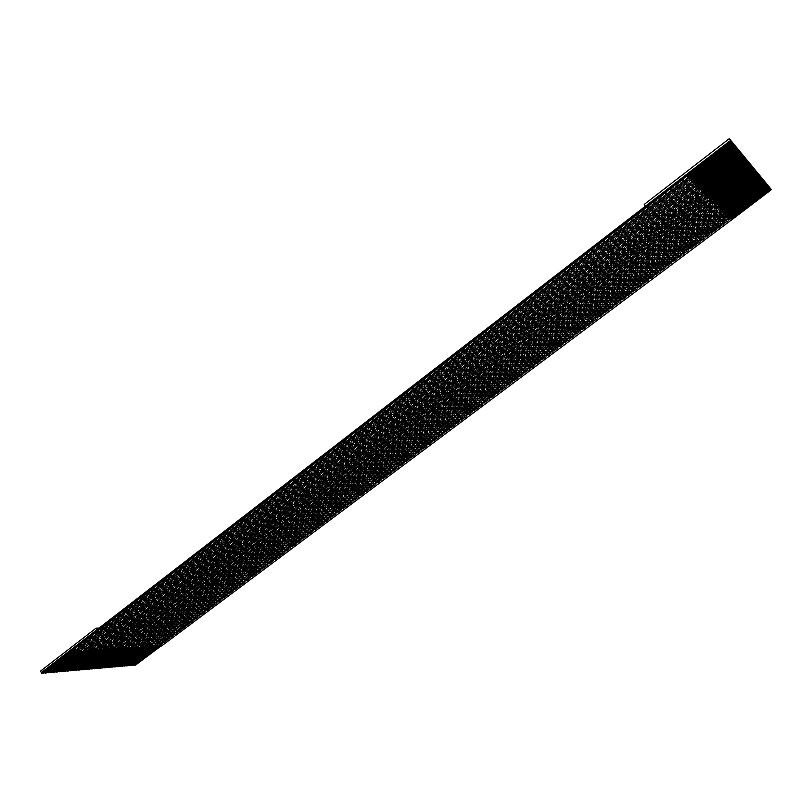 <?xml version="1.0" encoding="UTF-8"?>
<svg xmlns="http://www.w3.org/2000/svg" width="812" height="812" viewBox="0 0 812 812"><rect width="100%" height="100%" fill="white"/><g stroke="black" fill="none" stroke-linecap="round" stroke-linejoin="round"><path stroke-width="0.61" stroke-dasharray="4.06 3.04" d="M134.548 662.978L135.228 664.449L41.31 672.671L135.228 664.449L134.548 662.978L186.821 623.839L187.542 625.331L135.228 664.449L135.513 665.079L135.228 664.449L187.542 625.331L96.811 629.807L187.542 625.331L693.976 246.523L692.859 244.95L769.715 187.399L692.859 244.95L693.976 246.523L187.542 625.331L186.821 623.839L99.115 628.031L186.821 623.839L134.548 662.978L40.6 671.047L134.548 662.978M770.903 188.983L693.976 246.523L770.903 188.983M73.841 651.823L72.268 652.249L689.804 176.234L72.725 651.904L69.071 652.158L70.583 652.371L688.972 175.412L71.04 652.016L73.384 652.178L690.352 176.783L73.841 651.823L75.059 652.056L691.174 177.595L75.516 651.701L73.841 651.823M76.622 651.63L75.516 651.701L76.622 651.63L691.722 178.143L76.622 651.63L77.83 651.863L692.534 178.955L78.287 651.508L76.622 651.63M79.393 651.437L78.287 651.508L79.393 651.437L693.072 179.493L79.393 651.437L80.601 651.671L693.884 180.294L81.048 651.315L79.393 651.437M82.154 651.244L81.048 651.315L82.154 651.244L694.422 180.832L82.154 651.244L83.342 651.478L695.224 181.634L83.798 651.122L82.154 651.244M84.895 651.051L83.798 651.122L84.895 651.051L695.762 182.172L84.895 651.051L86.529 650.94L696.554 182.964L86.529 650.94L84.895 651.051M87.615 650.859L86.529 650.94L87.168 651.204L697.092 183.492L87.615 650.859L89.249 650.747L697.884 184.283L89.249 650.747L87.615 650.859M90.325 650.676L89.249 650.747L89.878 651.021L698.411 184.811L90.325 650.676L91.949 650.554L699.203 185.593L91.949 650.554L90.325 650.676M93.025 650.483L91.949 650.554L93.025 650.483L699.721 186.121L93.025 650.483L94.639 650.371L700.502 186.902L94.639 650.371L93.025 650.483M95.704 650.3L94.639 650.371L95.704 650.3L701.03 187.42L95.704 650.3L97.308 650.189L701.801 188.191L97.308 650.189L95.704 650.3M98.374 650.107L97.308 650.189L97.927 650.453L702.319 188.709L98.374 650.107L99.521 650.341L703.091 189.48L99.967 649.996L98.374 650.107M101.023 649.925L99.967 649.996L100.576 650.27L703.608 189.988L101.023 649.925L102.616 649.813L704.369 190.759L102.616 649.813L101.023 649.925M103.662 649.742L102.616 649.813L103.662 649.742L704.887 191.267L103.662 649.742L104.799 649.976L705.648 192.028L105.245 649.63L103.662 649.742M106.291 649.559L105.245 649.63L106.291 649.559L706.156 192.525L106.291 649.559L107.864 649.448L706.907 193.286L107.864 649.448L106.291 649.559M108.899 649.377L107.864 649.448L108.899 649.377L707.414 193.784L108.899 649.377L110.462 649.265L708.165 194.535L110.462 649.265L108.899 649.377M111.498 649.194L110.462 649.265L111.498 649.194L708.673 195.032L111.498 649.194L112.604 649.427L709.414 195.783L113.051 649.082L111.498 649.194M114.086 649.011L113.051 649.082L114.086 649.011L709.911 196.281L114.086 649.011L115.182 649.245L710.652 197.011L115.629 648.9L114.086 649.011M116.654 648.829L115.629 648.9L116.207 649.174L711.15 197.509L116.654 648.829L117.75 649.062L711.891 198.24L118.187 648.727L116.654 648.829M119.212 648.656L118.187 648.727L119.212 648.656L712.378 198.737L119.212 648.656L120.298 648.879L713.119 199.468L120.734 648.544L119.212 648.656M121.759 648.473L120.734 648.544L121.759 648.473L713.606 199.955L121.759 648.473L122.835 648.707L714.327 200.676L123.272 648.372L121.759 648.473M124.287 648.301L123.272 648.372L124.287 648.301L714.814 201.163L124.287 648.301L125.799 648.189L715.545 201.883L125.799 648.189L124.287 648.301M126.804 648.128L125.799 648.189L126.804 648.128L716.022 202.361L126.804 648.128L127.87 648.352L716.742 203.081L128.306 648.017L126.804 648.128M129.311 647.946L128.306 648.017L129.311 647.946L717.219 203.558L129.311 647.946L130.367 648.179L717.93 204.269L130.803 647.844L129.311 647.946M131.798 647.773L130.803 647.844L131.361 648.108L718.407 204.746L131.798 647.773L133.29 647.671L719.117 205.456L133.29 647.671L131.798 647.773M134.274 647.6L133.29 647.671L133.838 647.935L719.594 205.923L134.274 647.6L135.32 647.834L720.305 206.624L135.756 647.499L134.274 647.6M136.741 647.428L135.756 647.499L136.304 647.763L720.772 207.09L136.741 647.428L137.776 647.661L721.472 207.791L138.213 647.326L136.741 647.428M139.197 647.255L138.213 647.326L138.761 647.59L721.939 208.258L139.197 647.255L140.222 647.489L722.639 208.958L140.659 647.154L139.197 647.255M141.633 647.083L140.659 647.154L141.197 647.418L723.096 209.415L141.633 647.083L142.658 647.316L723.796 210.105L143.095 646.981L141.633 647.083M144.069 646.92L143.095 646.981L144.069 646.92L724.253 210.572L144.069 646.92L145.521 646.819L724.943 211.252L145.521 646.819L144.069 646.92M146.485 646.748L145.521 646.819L146.485 646.748L725.4 211.709L146.485 646.748L147.926 646.646L726.08 212.389L147.926 646.646L146.485 646.748M148.89 646.585L147.926 646.646L148.89 646.585L726.537 212.845L148.89 646.585L150.321 646.484L727.217 213.526L150.321 646.484L148.89 646.585M151.276 646.413L150.321 646.484L151.276 646.413L727.674 213.972L151.276 646.413L152.707 646.311L728.354 214.652L152.707 646.311L151.276 646.413M153.661 646.25L152.707 646.311L153.661 646.25L728.8 215.099L153.661 646.25L155.082 646.149L729.47 215.769L155.082 646.149L153.661 646.25M156.026 646.078L155.082 646.149L156.026 646.078L729.917 216.215L156.026 646.078L157.01 646.311L730.587 216.875L157.437 645.987L156.026 646.078M158.381 645.916L157.437 645.987L158.381 645.916L731.033 217.322L158.381 645.916L159.791 645.824L731.693 217.981L159.791 645.824L158.381 645.916M161.426 645.702L159.791 645.824L161.426 645.702M132.935 664.957L769.837 187.724L132.935 664.957M130.539 665.17L768.832 186.516L130.539 665.17M128.134 665.383L767.817 185.288L128.134 665.383M125.708 665.596L766.802 184.06L125.708 665.596M123.282 665.81L765.777 182.832L123.282 665.81M120.836 666.023L764.752 181.583L120.836 666.023M118.379 666.236L763.706 180.335L118.379 666.236M115.903 666.459L762.671 179.076L115.903 666.459M113.426 666.672L761.615 177.808L113.426 666.672M110.929 666.896L760.56 176.529L110.929 666.896M108.422 667.109L759.494 175.25L108.422 667.109M105.895 667.332L758.428 173.961L105.895 667.332M103.368 667.555L757.342 172.662L103.368 667.555M100.82 667.779L756.266 171.352L100.82 667.779M98.262 668.002L755.17 170.033L98.262 668.002M95.684 668.235L754.074 168.703L95.684 668.235M93.106 668.459L752.968 167.373L93.106 668.459M90.497 668.682L751.851 166.034L90.497 668.682M87.889 668.915L750.735 164.684L87.889 668.915M85.26 669.149L749.608 163.324L85.26 669.149M82.621 669.382L748.471 161.953L82.621 669.382M79.972 669.616L747.334 160.573L79.972 669.616M77.302 669.849L746.177 159.182L77.302 669.849M74.623 670.083L745.02 157.792L74.623 670.083M71.923 670.316L743.853 156.381L71.923 670.316M69.213 670.56L742.686 154.97L69.213 670.56M66.482 670.793L741.508 153.539L66.482 670.793M63.742 671.037L740.311 152.108L63.742 671.037M60.991 671.28L739.123 150.667L60.991 671.28M58.22 671.524L737.915 149.215L58.22 671.524M55.439 671.768L736.697 147.754L55.439 671.768M52.638 672.011L735.479 146.272L52.638 672.011M49.826 672.255L734.251 144.79L49.826 672.255M46.994 672.509L733.013 143.298L46.994 672.509M44.152 672.752L731.764 141.795L44.152 672.752M645.459 206.157L693.976 246.523L645.459 206.157M644.231 204.421L692.859 244.95L644.231 204.421M731.389 217.677L158.695 646.19L731.389 217.677M730.272 216.571L156.351 646.352L730.272 216.571M729.156 215.454L153.986 646.525L729.156 215.454M728.039 214.338L151.611 646.687L728.039 214.338M726.902 213.211L149.225 646.849L726.902 213.211M725.776 212.084L146.83 647.022L725.776 212.084M724.629 210.937L144.414 647.194L724.629 210.937M723.472 209.79L141.998 647.357L723.472 209.79M722.315 208.643L139.562 647.529L722.315 208.643M721.157 207.476L137.116 647.702L721.157 207.476M719.98 206.309L134.65 647.874L719.98 206.309M718.803 205.131L132.183 648.047L718.803 205.131M717.615 203.954L129.697 648.22L717.615 203.954M716.417 202.756L127.2 648.402L716.417 202.756M715.22 201.559L124.683 648.575L715.22 201.559M714.012 200.361L122.155 648.758L714.012 200.361M712.794 199.143L119.618 648.93L712.794 199.143M711.566 197.925L117.07 649.113L711.566 197.925M710.327 196.697L114.502 649.285L710.327 196.697M709.089 195.459L111.934 649.468L709.089 195.459M707.841 194.21L109.336 649.651L707.841 194.21M706.582 192.962L106.737 649.833L706.582 192.962M705.313 191.693L104.119 650.016L705.313 191.693M704.045 190.424L101.48 650.199L704.045 190.424M702.766 189.145L98.831 650.392L702.766 189.145M701.477 187.866L96.171 650.574L701.477 187.866M700.177 186.567L93.502 650.767L700.177 186.567M698.868 185.268L90.812 650.95L698.868 185.268M697.549 183.948L88.102 651.143L697.549 183.948M696.219 182.629L85.392 651.336L696.219 182.629M694.889 181.299L82.651 651.528L694.889 181.299M693.549 179.959L79.911 651.721L693.549 179.959M692.2 178.62L77.14 651.914L692.2 178.62M690.829 177.26L74.369 652.107L690.829 177.26M689.459 175.889L71.578 652.3L689.459 175.889"/><path stroke-width="1.22" d="M729.318 138.649L770.903 188.983L729.318 138.649L644.231 204.421L645.459 206.157L730.627 140.385L729.318 138.649L770.903 188.983L730.627 140.385L731.176 141.126L688.008 174.448L688.972 175.412L732.059 142.181L731.176 141.126L732.8 143.085L689.804 176.234L690.352 176.783L733.297 143.683L732.8 143.085L734.048 144.587L691.174 177.595L691.722 178.143L734.535 145.175L734.048 144.587L735.276 146.069L692.534 178.955L693.072 179.493L735.763 146.657L735.276 146.069L736.504 147.54L693.884 180.294L694.422 180.832L736.991 148.129L736.504 147.54L737.712 149.012L695.224 181.634L695.762 182.172L738.199 149.591L737.712 149.012L738.92 150.464L696.554 182.964L697.092 183.492L739.407 151.042L738.92 150.464L740.118 151.915L697.884 184.283L698.411 184.811L740.595 152.494L740.118 151.915L741.315 153.346L699.203 185.593L699.721 186.121L741.782 153.925L741.315 153.346L742.493 154.777L700.502 186.902L701.03 187.42L742.97 155.346L742.493 154.777L743.67 156.198L701.801 188.191L702.319 188.709L744.137 156.757L743.67 156.198L744.837 157.599L703.091 189.48L703.608 189.988L745.304 158.167L744.837 157.599L745.995 159L704.369 190.759L704.887 191.267L746.461 159.558L745.995 159L747.152 160.39L705.648 192.028L706.156 192.525L747.608 160.949L747.152 160.39L748.299 161.771L706.907 193.286L707.414 193.784L748.745 162.319L748.299 161.771L749.435 163.141L708.165 194.535L708.673 195.032L749.882 163.689L749.435 163.141L750.562 164.501L709.414 195.783L709.911 196.281L751.009 165.049L750.562 164.501L751.679 165.861L710.652 197.011L711.15 197.509L752.125 166.399L751.679 165.861L752.795 167.201L711.891 198.24L712.378 198.737L753.242 167.739L752.795 167.201L753.901 168.541L713.119 199.468L713.606 199.955L754.348 169.069L753.901 168.541L755.008 169.87L714.327 200.676L714.814 201.163L755.444 170.398L755.008 169.87L756.104 171.19L715.545 201.883L716.022 202.361L756.54 171.708L756.104 171.19L757.19 172.499L716.742 203.081L717.219 203.558L757.616 173.017L757.19 172.499L758.266 173.798L717.93 204.269L718.407 204.746L758.692 174.316L758.266 173.798L759.342 175.098L719.117 205.456L719.594 205.923L759.768 175.605L759.342 175.098L760.408 176.377L720.305 206.624L720.772 207.09L760.834 176.894L760.408 176.377L761.463 177.655L721.472 207.791L721.939 208.258L761.889 178.163L761.463 177.655L762.519 178.924L722.639 208.958L723.096 209.415L762.935 179.432L762.519 178.924L763.564 180.193L723.796 210.105L724.253 210.572L763.98 180.69L763.564 180.193L764.599 181.441L724.943 211.252L725.4 211.709L765.016 181.939L764.599 181.441L765.635 182.69L726.08 212.389L726.537 212.845L766.041 183.187L765.635 182.69L766.66 183.928L727.217 213.526L727.674 213.972L767.066 184.415L766.66 183.928L767.685 185.156L728.354 214.652L728.8 215.099L768.091 185.643L767.685 185.156L768.69 186.384L729.47 215.769L729.917 216.215L769.096 186.861L768.69 186.384L769.705 187.592L730.587 216.875L731.033 217.322L770.101 188.079L769.705 187.592L770.7 188.8L731.693 217.981L732.465 218.753L771.4 189.643L770.7 188.8L771.4 189.643L770.903 188.983L771.4 189.643L732.688 219.057L161.558 645.987L69.213 652.472L688.251 174.773L731.176 141.126L730.627 140.385L96.811 629.807L96.06 628.173L40.6 671.047L41.31 672.671L645.459 206.157L644.231 204.421L729.318 138.649M41.31 672.671L40.6 671.047L96.06 628.173L96.811 629.807L41.31 672.671L41.605 673.351L43.604 673.178L70.583 652.371L43.604 673.178L41.605 673.351L41.31 672.671M72.268 652.249L45.32 673.026L46.457 672.925L73.384 652.178L46.457 672.925L44.152 672.752L45.32 673.026L72.268 652.249M69.071 652.158L41.605 673.351L69.071 652.158M75.059 652.056L48.152 672.772L49.278 672.681L76.166 651.975L49.278 672.681L46.994 672.509L48.152 672.772L75.059 652.056M77.83 651.863L50.973 672.529L52.1 672.427L78.937 651.782L52.1 672.427L49.826 672.255L50.973 672.529L77.83 651.863M80.601 651.671L53.775 672.275L54.901 672.184L81.697 651.589L54.901 672.184L52.638 672.011L53.775 672.275L80.601 651.671M83.342 651.478L56.566 672.031L57.682 671.94L84.438 651.397L57.682 671.94L55.439 671.768L56.566 672.031L83.342 651.478M86.072 651.285L59.347 671.788L60.453 671.697L87.168 651.204L60.453 671.697L58.22 671.524L59.347 671.788L86.072 651.285M88.792 651.092L62.108 671.544L63.204 671.453L89.878 651.021L63.204 671.453L60.991 671.28L62.108 671.544L88.792 651.092M91.492 650.899L64.848 671.301L65.945 671.209L92.568 650.828L65.945 671.209L63.742 671.037L64.848 671.301L91.492 650.899M94.182 650.716L67.589 671.067L68.675 670.966L95.258 650.635L68.675 670.966L66.482 670.793L67.589 671.067L94.182 650.716M96.861 650.524L70.299 670.824L71.385 670.732L97.927 650.453L71.385 670.732L69.213 670.56L70.299 670.824L96.861 650.524M99.521 650.341L73.009 670.59L74.085 670.489L100.576 650.27L74.085 670.489L71.923 670.316L73.009 670.59L99.521 650.341M102.16 650.158L75.689 670.347L76.764 670.255L103.215 650.077L76.764 670.255L74.623 670.083L75.689 670.347L102.16 650.158M104.799 649.976L78.368 670.113L79.434 670.022L105.844 649.894L79.434 670.022L77.302 669.849L78.368 670.113L104.799 649.976M107.417 649.783L81.027 669.88L82.093 669.788L108.453 649.712L82.093 669.788L79.972 669.616L81.027 669.88L107.417 649.783M110.016 649.6L83.677 669.646L84.732 669.555L111.051 649.529L84.732 669.555L82.621 669.382L83.677 669.646L110.016 649.6M112.604 649.427L86.305 669.413L87.361 669.321L113.639 649.346L87.361 669.321L85.26 669.149L86.305 669.413L112.604 649.427M115.182 649.245L88.924 669.179L89.97 669.088L116.207 649.174L89.97 669.088L87.889 668.915L88.924 669.179L115.182 649.245M117.75 649.062L91.533 668.956L92.568 668.865L118.765 648.991L92.568 668.865L90.497 668.682L91.533 668.956L117.75 649.062M120.298 648.879L94.121 668.723L95.156 668.631L121.313 648.808L95.156 668.631L93.106 668.459L94.121 668.723L120.298 648.879M122.835 648.707L96.699 668.499L97.734 668.408L123.84 648.636L97.734 668.408L95.684 668.235L96.699 668.499L122.835 648.707M125.352 648.524L99.267 668.266L100.292 668.185L126.357 648.453L100.292 668.185L98.262 668.002L99.267 668.266L125.352 648.524M127.87 648.352L101.825 668.043L102.84 667.951L128.864 648.28L102.84 667.951L100.82 667.779L101.825 668.043L127.87 648.352M130.367 648.179L104.362 667.819L105.377 667.728L131.361 648.108L105.377 667.728L103.368 667.555L104.362 667.819L130.367 648.179M132.843 648.006L106.89 667.596L107.894 667.515L133.838 647.935L107.894 667.515L105.895 667.332L106.89 667.596L132.843 648.006M135.32 647.834L109.397 667.373L110.402 667.291L136.304 647.763L110.402 667.291L108.422 667.109L109.397 667.373L135.32 647.834M137.776 647.661L111.904 667.159L112.898 667.068L138.761 647.59L112.898 667.068L110.929 666.896L111.904 667.159L137.776 647.661M140.222 647.489L114.39 666.936L115.385 666.855L141.197 647.418L115.385 666.855L113.426 666.672L114.39 666.936L140.222 647.489M142.658 647.316L116.867 666.723L117.852 666.632L143.633 647.245L117.852 666.632L115.903 666.459L116.867 666.723L142.658 647.316M145.084 647.144L119.334 666.5L120.308 666.419L146.048 647.073L120.308 666.419L118.379 666.236L119.334 666.5L145.084 647.144M147.49 646.971L121.78 666.287L122.754 666.205L148.454 646.91L122.754 666.205L120.836 666.023L121.78 666.287L147.49 646.971M149.885 646.809L124.216 666.073L125.19 665.982L150.839 646.738L125.19 665.982L123.282 665.81L124.216 666.073L149.885 646.809M152.27 646.636L126.642 665.86L127.616 665.769L153.224 646.575L127.616 665.769L125.708 665.596L126.642 665.86L152.27 646.636M154.645 646.474L129.057 665.647L130.021 665.556L155.589 646.403L130.021 665.556L128.134 665.383L129.057 665.647L154.645 646.474M157.01 646.311L131.463 665.434L132.417 665.353L157.944 646.24L132.417 665.353L130.539 665.17L131.463 665.434L157.01 646.311M159.355 646.139L133.848 665.221L135.513 665.079L160.989 646.027L135.513 665.079L132.935 664.957L133.848 665.221L159.355 646.139M99.115 628.031L96.06 628.173L99.115 628.031M731.693 217.981L770.7 188.8L731.389 217.677L770.436 188.455L769.837 187.724L731.033 217.322L731.693 217.981L730.587 216.875L769.441 187.247L730.272 216.571L769.441 187.247L768.832 186.516L729.917 216.215L730.587 216.875L729.47 215.769L768.426 186.029L729.156 215.454L768.426 186.029L767.817 185.288L728.8 215.099L729.47 215.769L728.354 214.652L767.411 184.801L728.039 214.338L767.411 184.801L766.802 184.06L727.674 213.972L728.354 214.652L727.217 213.526L766.396 183.573L726.902 213.211L766.396 183.573L765.777 182.832L726.537 212.845L727.217 213.526L726.08 212.389L765.371 182.335L725.776 212.084L765.371 182.335L764.752 181.583L725.4 211.709L726.08 212.389L724.943 211.252L764.336 181.086L724.629 210.937L764.336 181.086L763.706 180.335L724.253 210.572L724.943 211.252L723.796 210.105L763.29 179.828L723.472 209.79L763.29 179.828L762.671 179.076L723.096 209.415L723.796 210.105L722.639 208.958L762.245 178.569L722.315 208.643L762.245 178.569L761.615 177.808L721.939 208.258L722.639 208.958L721.472 207.791L761.189 177.3L721.157 207.476L761.189 177.3L760.56 176.529L720.772 207.09L721.472 207.791L720.305 206.624L760.133 176.021L719.98 206.309L760.133 176.021L759.494 175.25L719.594 205.923L720.305 206.624L719.117 205.456L759.068 174.732L718.803 205.131L759.068 174.732L758.428 173.961L718.407 204.746L719.117 205.456L717.93 204.269L757.992 173.433L717.615 203.954L757.992 173.433L757.342 172.662L717.219 203.558L717.93 204.269L716.742 203.081L756.916 172.134L716.417 202.756L756.916 172.134L756.266 171.352L716.022 202.361L716.742 203.081L715.545 201.883L755.83 170.825L715.22 201.559L755.83 170.825L755.17 170.033L714.814 201.163L715.545 201.883L714.327 200.676L754.734 169.505L714.012 200.361L754.734 169.505L754.074 168.703L713.606 199.955L714.327 200.676L713.119 199.468L753.627 168.175L712.794 199.143L753.627 168.175L752.968 167.373L712.378 198.737L713.119 199.468L711.891 198.24L752.521 166.836L711.566 197.925L752.521 166.836L751.851 166.034L711.15 197.509L711.891 198.24L710.652 197.011L751.404 165.496L710.327 196.697L751.404 165.496L750.735 164.684L709.911 196.281L710.652 197.011L709.414 195.783L750.288 164.136L709.089 195.459L750.288 164.136L749.608 163.324L708.673 195.032L709.414 195.783L708.165 194.535L749.151 162.776L707.841 194.21L749.151 162.776L748.471 161.953L707.414 193.784L708.165 194.535L706.907 193.286L748.014 161.395L706.582 192.962L748.014 161.395L747.334 160.573L706.156 192.525L706.907 193.286L705.648 192.028L746.867 160.015L705.313 191.693L746.867 160.015L746.177 159.182L704.887 191.267L705.648 192.028L704.369 190.759L745.721 158.624L704.045 190.424L745.721 158.624L745.02 157.792L703.608 189.988L704.369 190.759L703.091 189.48L744.553 157.224L702.766 189.145L744.553 157.224L743.853 156.381L702.319 188.709L703.091 189.48L701.801 188.191L743.386 155.823L701.477 187.866L743.386 155.823L742.686 154.97L701.03 187.42L701.801 188.191L700.502 186.902L742.209 154.402L700.177 186.567L742.209 154.402L741.508 153.539L699.721 186.121L700.502 186.902L699.203 185.593L741.031 152.971L698.868 185.268L741.031 152.971L740.311 152.108L698.411 184.811L699.203 185.593L697.884 184.283L739.833 151.529L697.549 183.948L739.833 151.529L739.123 150.667L697.092 183.492L697.884 184.283L696.554 182.964L738.636 150.088L696.219 182.629L738.636 150.088L737.915 149.215L695.762 182.172L696.554 182.964L695.224 181.634L737.428 148.626L694.889 181.299L737.428 148.626L736.697 147.754L694.422 180.832L695.224 181.634L693.884 180.294L736.21 147.165L693.549 179.959L736.21 147.165L735.479 146.272L693.072 179.493L693.884 180.294L692.534 178.955L734.992 145.683L692.2 178.62L734.992 145.683L734.251 144.79L691.722 178.143L692.534 178.955L691.174 177.595L733.754 144.201L690.829 177.26L733.754 144.201L733.013 143.298L690.352 176.783L691.174 177.595L689.804 176.234L732.515 142.699L689.459 175.889L732.515 142.699L731.764 141.795L688.972 175.412L689.804 176.234L688.008 174.448L69.213 652.472L161.558 645.987L732.688 219.057L688.251 174.773L731.693 217.981M158.695 646.19L133.696 664.896L158.695 646.19M156.351 646.352L131.311 665.109L156.351 646.352M153.986 646.525L128.905 665.312L153.986 646.525M151.611 646.687L126.489 665.525L151.611 646.687M149.225 646.849L124.063 665.738L149.225 646.849M146.83 647.022L121.627 665.952L146.83 647.022M144.414 647.194L119.171 666.165L144.414 647.194M141.998 647.357L116.715 666.388L141.998 647.357M139.562 647.529L114.238 666.601L139.562 647.529M137.116 647.702L111.751 666.825L137.116 647.702M134.65 647.874L109.244 667.038L134.65 647.874M132.183 648.047L106.737 667.261L132.183 648.047M129.697 648.22L104.21 667.484L129.697 648.22M127.2 648.402L101.662 667.708L127.2 648.402M124.683 648.575L99.115 667.931L124.683 648.575M122.155 648.758L96.547 668.154L122.155 648.758M119.618 648.93L93.969 668.377L119.618 648.93M117.07 649.113L91.38 668.611L117.07 649.113M114.502 649.285L88.772 668.834L114.502 649.285M111.934 649.468L86.153 669.068L111.934 649.468M109.336 649.651L83.524 669.301L109.336 649.651M106.737 649.833L80.875 669.535L106.737 649.833M104.119 650.016L78.216 669.768L104.119 650.016M101.48 650.199L75.536 670.001L101.48 650.199M98.831 650.392L72.847 670.235L98.831 650.392M96.171 650.574L70.147 670.479L96.171 650.574M93.502 650.767L67.426 670.712L93.502 650.767M90.812 650.95L64.696 670.956L90.812 650.95M88.102 651.143L61.945 671.189L88.102 651.143M85.392 651.336L59.185 671.433L85.392 651.336M82.651 651.528L56.414 671.676L82.651 651.528M79.911 651.721L53.622 671.92L79.911 651.721M77.14 651.914L50.821 672.174L77.14 651.914M74.369 652.107L47.999 672.417L74.369 652.107M71.578 652.3L45.157 672.671L71.578 652.3"/></g></svg>
